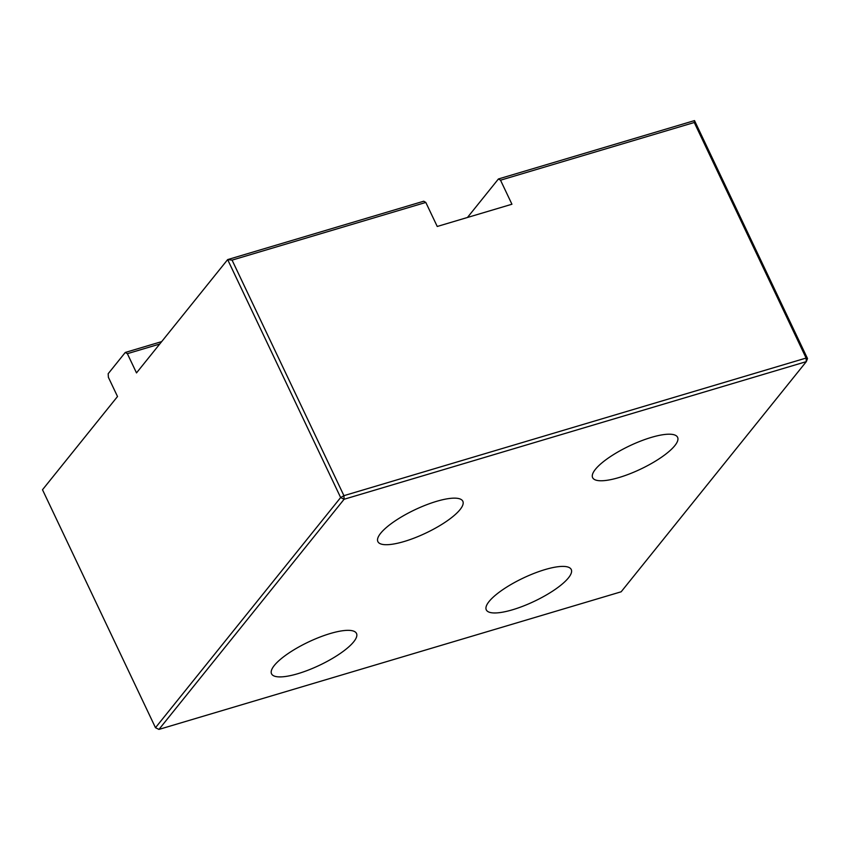<?xml version="1.0" encoding="UTF-8"?>
<svg xmlns="http://www.w3.org/2000/svg" width="850" height="850" viewBox="0 0 850 850"><rect width="100%" height="100%" fill="white"/><g stroke="black" fill="none" stroke-linecap="round" stroke-linejoin="round"><path stroke-width="1.27" d="M807.5 358.541L694.514 120.594L694.269 122.506L806.119 358.052L343.921 495.667L344.112 499.258L340.638 497.547L343.921 495.667L232.071 260.121L227.651 259.601L340.638 497.547L155.486 727.706L158.961 729.406L344.112 499.258L806.31 361.632L806.119 358.052L807.5 358.541L806.31 361.632L621.159 591.791L158.961 729.406M155.486 727.706L42.5 489.749L117.512 396.514L108.375 377.283L108.184 373.703L125.279 352.453L127.373 353.674L159.715 344.048M694.514 120.594L498.429 178.968L500.522 180.2L694.269 122.506M232.071 260.121L425.818 202.438L423.736 201.216L227.651 259.601L136.499 372.906L127.373 353.674M500.522 180.2L511.934 204.234L437.24 226.472L425.818 202.438M595.425 469.306A47.026 12.877 -25.4 0 1 640.602 441.097A47.026 12.877 -25.4 0 1 677.599 437.314A47.026 12.877 -25.4 0 1 674.794 445.676A47.026 12.877 -25.4 0 1 629.627 473.875A47.026 12.877 -25.4 0 1 592.631 477.658A47.026 12.877 -25.4 0 1 595.425 469.306M274.327 665.444A47.026 12.877 -25.4 0 1 319.504 637.234A47.026 12.877 -25.4 0 1 356.501 633.452A47.026 12.877 -25.4 0 1 353.696 641.814A47.026 12.877 -25.4 0 1 308.529 670.013A47.026 12.877 -25.4 0 1 271.533 673.795A47.026 12.877 -25.4 0 1 274.327 665.444M489.09 601.492A47.026 12.877 -25.4 0 1 534.267 573.293A47.026 12.877 -25.4 0 1 571.253 569.511A47.026 12.877 -25.4 0 1 568.459 577.862A47.026 12.877 -25.4 0 1 523.281 606.071A47.026 12.877 -25.4 0 1 486.285 609.854A47.026 12.877 -25.4 0 1 489.09 601.492M380.672 533.247A47.026 12.877 -25.4 0 1 425.85 505.038A47.026 12.877 -25.4 0 1 462.836 501.256A47.026 12.877 -25.4 0 1 460.041 509.618A47.026 12.877 -25.4 0 1 414.864 537.816A47.026 12.877 -25.4 0 1 377.868 541.599A47.026 12.877 -25.4 0 1 380.672 533.247M467.457 217.472L498.429 178.968M161.67 341.615L125.279 352.453"/></g></svg>
